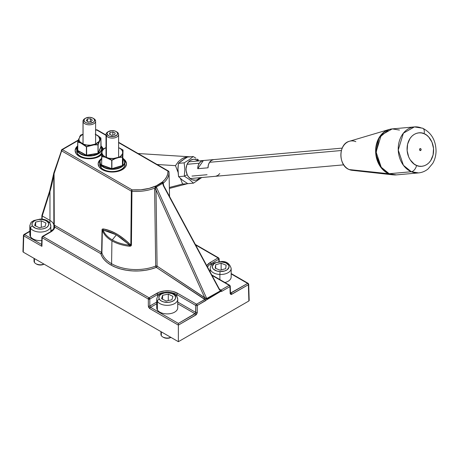 <?xml version="1.0" encoding="UTF-8"?>
<svg xmlns="http://www.w3.org/2000/svg" width="459" height="459" viewBox="0 0 459 459"><rect width="100%" height="100%" fill="white"/><g stroke="black" fill="none" stroke-linecap="round" stroke-linejoin="round"><path stroke-width="0.69" d="M155.853 188.54L156.014 189.9L204.697 297.633L157.081 266.128A1.05 0.597 -0.8 0 0 155.699 266.042A1.05 0.488 -111.7 0 0 156.289 267.385A35.67 20.592 180 0 1 110.843 264.986A1.05 0.608 120 0 0 111.589 263.713A34.62 19.984 0 0 0 155.699 266.042L154.631 189.814L154.947 188.024A32.968 19.037 180 0 1 131.957 191.305L131.412 245.261L130.809 246.081L129.3 246.231A34.132 19.708 180 0 1 111.933 240.849L111.589 263.713A34.62 19.984 0 0 0 155.699 266.042L154.631 189.814A1.05 0.597 179.2 0 1 156.014 189.9L204.697 297.633A1.05 0.648 -56.5 0 1 203.905 298.889L156.289 267.385A1.05 0.648 123.5 0 0 157.081 266.128L205.248 298.138L206.757 298.562L156.347 187.008L162.681 183.353A1.05 0.608 -120 0 0 162.096 182.699L155.704 186.32A1.05 0.608 60 0 1 155.767 186.354L162.096 182.699L155.767 186.354A1.05 0.608 60 0 1 156.347 187.008L155.211 187.392L155.349 186.423L162.457 181.948A1.05 0.711 49.7 0 1 163.324 183.13A32.968 19.037 0 0 0 169.032 172.194A32.968 19.037 0 0 0 169.027 171.964A1.05 0.855 177.6 0 0 167.977 171.138A31.918 18.429 180 0 1 162.457 181.948L164.919 179.463L166.686 176.79L167.713 173.99L167.977 171.138L168.717 171.551A1.05 0.614 178.8 0 1 169.027 171.964L168.499 171.081L118.617 142.284M112.3 239.908A33.61 19.404 0 0 0 129.404 245.204L122.978 239.443L116.368 234.847L112.3 239.908A33.61 19.404 180 0 1 103.126 230.028L102.357 230.005A34.132 19.708 0 0 0 111.933 240.849A34.132 19.708 0 0 0 129.3 246.231L129.404 245.204A33.61 19.404 180 0 1 112.3 239.908L116.368 234.847L109.678 231.772L103.126 230.028A33.61 19.404 0 0 0 112.3 239.908M75.414 149.588L77.055 147.075A14.172 8.182 0 0 0 75.15 150.885M79.292 156.37A14.172 8.182 180 0 1 75.138 150.586A14.172 8.182 180 0 1 77.709 145.887L76.217 147.454L75.138 150.586L76.217 153.713L79.292 156.37A14.172 8.182 180 0 0 101.686 154.574L97.182 157.385L92.075 158.607L89.31 158.768L83.888 158.143L79.292 156.37M98.421 162.87L100.062 160.357A14.172 8.182 0 0 0 98.157 164.167M102.3 169.652A14.172 8.182 180 0 1 98.146 163.869A14.172 8.182 180 0 1 100.756 159.135L99.224 160.736L98.146 163.869L99.224 166.996L102.3 169.652A14.172 8.182 180 0 0 117.739 171.425A14.172 8.182 180 0 0 126.489 163.869L125.41 166.996L124.096 168.413L122.335 169.652L117.739 171.425L112.317 172.05L109.552 171.89L106.895 171.425L102.3 169.652M230.407 293.112L247.642 283.415L230.934 293.06L230.464 292.79L230.934 293.06A1.05 0.608 60 0 1 231.675 294.334L248.382 284.689L248.876 300.984L248.382 284.689L248.692 284.253L248.382 283.828A1.05 0.608 178.3 0 1 248.692 284.241A1.05 0.608 178.3 0 1 248.382 284.689L231.112 294.529L230.206 293.806L229.959 286.605L230.263 286.169L229.959 285.75A1.05 0.608 178.3 0 1 230.263 286.158A1.05 0.608 178.3 0 1 229.959 286.605L230.166 293.49A1.05 0.608 -1.7 0 0 230.475 293.043A1.05 0.608 178.3 0 1 230.166 293.49L231.675 294.334A1.05 0.608 -120 0 0 230.934 293.06L230.464 293.14M230.166 292.635A1.05 0.608 178.3 0 1 230.475 293.043L230.263 286.158L229.741 285.28A1.05 0.608 120 0 0 229.213 285.332L220.991 290.082A1.05 0.608 60 0 1 221.731 291.35A1.05 0.608 -120 0 0 220.991 290.082L229.213 285.332A1.05 0.608 60 0 1 229.959 286.605L221.731 291.35L220.63 291.431L221.731 291.35L229.959 286.605A1.05 0.608 -120 0 0 229.213 285.332A1.05 0.608 -60 0 1 229.741 285.28L211.943 275.01M163.146 183.497A1.05 0.855 174.1 0 0 162.096 182.699A1.05 0.608 60 0 1 162.681 183.353L163.146 183.502L162.681 183.353L163.421 185.815L163.765 185.516L163.421 185.815L219.213 289.445L219.557 289.147L219.213 289.445L220.469 290.817A1.05 0.442 -59.5 0 0 220.423 290.111A1.05 0.849 123.6 0 1 220.63 291.431A1.05 0.608 -120 0 0 220.469 290.817L196.532 304.202A1.05 0.608 60 0 1 197.278 305.47L205.678 300.622A1.05 0.608 -120 0 0 204.938 299.348L156.289 267.385L150.913 269.146L145.09 270.345L138.997 270.948L132.817 270.93L126.73 270.299L120.929 269.066L115.582 267.281L110.843 264.986A35.67 20.592 180 0 1 100.865 253.741A1.05 0.843 164.2 0 0 101.904 252.8A1.05 0.597 1.1 0 0 101.605 252.473L102.059 229.666A1.05 0.597 -178.9 0 1 102.357 230.005L101.904 252.8A34.62 19.984 0 0 0 111.589 263.713L111.933 240.849A34.132 19.708 180 0 1 102.357 230.005L101.904 252.8A34.62 19.984 0 0 0 111.589 263.713A1.05 0.608 -60 0 1 110.843 264.986L107.234 262.548L104.325 259.817L102.185 256.856L100.865 253.741L101.605 252.473L101.904 252.8L100.865 253.741L54.862 227.182L54.26 225.134L101.605 252.473A1.05 0.608 -60 0 1 100.865 253.741L54.862 227.182A1.05 0.849 -166.3 0 0 53.818 227.939A1.05 0.849 13.7 0 1 54.862 227.182L54.374 225.736L53.967 225.805A13.644 7.878 0 0 0 49.974 220.429L49.974 191.552L42.234 215.959L49.974 220.429L49.974 191.552L52.441 181.775L53.772 173.433L53.869 227.698M163.123 183.457L163.347 184.541L163.324 183.13A32.968 19.037 180 0 0 169.032 172.188L169.027 171.947M163.393 185.069L219.574 289.463M219.746 289.457L220.991 290.082L219.746 289.457M195.075 313.761L177.731 303.749L195.075 313.761A1.05 0.608 60 0 1 195.821 315.035L197.278 312.476L197.278 305.47A1.05 0.585 180 0 1 195.792 305.47L195.591 313.216L178.367 323.411L178.367 325.11L195.821 315.035A1.05 0.608 -120 0 0 195.075 313.761L195.792 312.476L177.731 302.051L195.792 312.476A1.05 0.585 -0 0 0 197.278 312.476A1.05 0.585 180 0 1 195.792 312.476L195.792 305.47A1.05 0.608 -60 0 1 196.532 304.202L177.616 293.278A14.677 8.474 0 0 0 156.858 293.278L149.072 297.776L42.916 236.488L50.702 231.99A14.677 8.474 0 0 0 54.862 227.182L53.462 229.781L50.702 231.99A1.05 0.608 -120 0 0 50.18 231.938A1.05 0.608 60 0 1 50.702 231.99L42.916 236.488A1.05 0.608 -120 0 0 42.394 236.437L42.394 236.437A1.05 0.608 60 0 1 42.916 236.488A1.05 0.608 120 0 0 42.176 237.756A1.05 0.608 -178.3 0 1 41.867 237.314A1.05 0.608 -178.3 0 1 42.176 236.901L41.867 237.32L42.176 237.756L41.918 246.328L41.626 245.307L41.918 246.328L42.176 237.756A1.05 0.608 -60 0 1 42.916 236.488L149.072 297.776L148.332 299.044L148.332 306.05A1.05 0.585 0 0 0 149.812 306.05L149.812 299.044A1.05 0.585 180 0 1 148.332 299.044L42.176 237.756L148.332 299.044A1.05 0.608 -60 0 1 149.072 297.776A1.05 0.608 60 0 1 149.812 299.044L157.603 294.552L157.632 296.399L157.603 294.552A13.627 7.866 180 0 1 176.87 294.552L176.847 296.399L176.87 294.552L195.792 305.47L176.87 294.552A1.05 0.608 -60 0 1 177.616 293.278A1.05 0.608 120 0 0 176.87 294.552A13.627 7.866 180 0 0 157.603 294.552A1.05 0.608 -120 0 0 156.858 293.278A1.05 0.608 60 0 1 157.603 294.552L149.812 299.044L149.072 297.776L159.084 292.222L164.374 290.96L170.1 290.96L172.854 291.442L177.616 293.278L196.532 304.202L204.938 299.348L203.905 298.889A1.05 0.648 123.5 0 0 204.697 297.633L206.757 298.562L156.347 187.008L162.681 183.353L163.421 185.815L219.213 289.445L220.469 290.817L206.751 298.734L206.957 299.325L220.63 291.431L197.278 305.47L197.25 312.831L196.377 314.581L178.367 325.11L178.367 323.411L195.075 313.761M156.743 302.051L149.812 306.05L149.812 299.044L148.332 299.044L148.332 306.05L149.789 308.609A1.05 0.608 -60 0 1 150.529 307.335L178.367 323.411L150.529 307.335L149.812 306.05L156.743 302.051M156.743 303.749L150.529 307.335L149.812 306.05A1.05 0.585 180 0 1 148.332 306.05L148.756 307.513L149.789 308.609L178.367 325.11L149.789 308.609A1.05 0.608 120 0 1 150.529 307.335L156.743 303.749M23.03 251.475L23.748 235.84L24.493 234.566L41.649 244.475L24.493 234.566A1.05 0.608 120 0 0 23.748 235.84L41.918 246.328L23.748 235.84L23.26 252.134L178.367 341.691L178.367 325.11L178.367 341.691L248.876 300.984L249.105 300.324M41.706 244.894L41.626 245.307M23.748 235.84A1.05 0.608 -178.3 0 1 23.443 235.392A1.05 0.608 -178.3 0 1 23.748 234.985L23.443 235.404L23.748 235.84M24.493 234.566L23.748 234.985A1.05 0.608 60 0 1 23.966 234.515A1.05 0.608 60 0 1 24.493 234.566L29.829 231.485L24.493 234.566M126.214 162.87L124.573 160.357A14.172 8.182 0 0 1 126.477 164.167M123.878 159.135A14.172 8.182 180 0 1 126.489 163.869L125.41 160.736L123.878 159.135M102.977 149.026L101.565 147.075A14.172 8.182 0 0 1 102.977 149.026M86.596 155.257L84.961 154.752M83.366 153.88L82.327 152.853M103.206 148.991L100.911 145.887A14.172 8.182 180 0 1 103.183 148.917M169.032 172.418L169.543 196.245L169.032 172.188A32.968 19.037 180 0 0 169.032 172.131A32.968 19.037 180 0 0 169.027 172.079M167.977 171.138L118.617 142.634L167.977 171.138A1.05 0.608 -60 0 1 168.499 171.081M130.075 245.427L116.368 234.847L103.126 230.028A1.05 0.757 101.4 0 0 103.35 228.932C112.57 230.561 121.727 235.949 130.815 245.089L130.821 245.215M129.3 246.231L131.412 245.261A1.05 0.591 -179.4 0 1 130.815 245.089L129.404 245.204L129.3 246.231M131.412 245.261L131.957 191.305A1.05 0.591 -179.4 0 1 131.343 191.133L130.815 245.089A1.05 0.591 0.6 0 0 131.412 245.261M102.328 229.07L103.35 228.932L110.154 230.825L117.143 234.142L124.062 239.024L130.815 245.089L131.343 191.133L131.957 191.305L132.089 189.865L131.343 191.133A1.05 0.608 -60 0 1 132.089 189.865L62.384 149.623A1.05 0.608 120 0 0 61.644 150.891L131.343 191.133L61.644 150.891L62.384 149.623L61.363 150.305L61.644 150.891L54.064 173.743A1.05 0.579 179.6 0 1 53.772 173.433L53.95 224.755L53.967 225.805L54.374 225.736L54.26 225.134A1.05 0.585 179.9 0 1 53.95 224.755A1.05 0.585 -0.1 0 0 54.26 225.134L54.064 173.743L54.26 225.134L101.605 252.473L102.139 229.305M78.294 140.081L61.862 149.571A1.05 0.608 60 0 1 62.384 149.623L61.363 150.305M106.018 135.009L97.073 129.845A1.05 0.608 120 0 0 96.551 129.897L95.61 130.442L96.551 129.897A1.05 0.608 -120 0 0 96.023 129.845L95.61 130.086M62.384 149.623L78.156 140.517L62.384 149.623L132.089 189.865L140.827 189.802L149.204 188.374L156.599 185.688L162.457 181.948A31.918 18.429 180 0 1 132.089 189.865L131.957 191.305A32.968 19.037 0 0 0 154.947 188.024L155.578 186.239A1.05 0.562 -117.2 0 0 155.704 186.32L155.859 188.299A1.05 0.316 21.7 0 0 154.947 188.024L155.211 187.392L155.756 187.295L155.859 188.299M96.551 129.897L106.018 135.365L96.551 129.897M157.081 266.128L156.014 189.9L157.081 266.128M41.964 215.265A1.05 0.746 18.3 0 0 41.941 215.317A1.05 0.746 18.3 0 0 42.194 216.063L42.268 214.875L42.234 215.959L49.974 220.429L49.933 223.131L49.974 220.429A13.644 7.878 180 0 1 53.967 225.805L53.967 225.805M51.965 230.665A13.46 7.774 0 0 0 50.823 229.701L51.965 230.665M49.962 232.403A1.05 0.608 60 0 1 50.18 231.938C50.622 232.248 54.569 227.962 53.841 227.79L53.961 226.482M61.862 149.571L53.812 172.997A1.05 0.746 18.3 0 0 54.064 173.743L61.644 150.891A1.05 0.746 -161.7 0 1 61.386 150.15A1.05 0.746 -161.7 0 1 61.678 149.818M41.786 219.115L41.889 215.615A1.05 0.608 -178.3 0 0 42.194 216.063L42.102 219.15L42.194 216.063L49.974 191.552A1.05 0.757 -162.4 0 1 49.715 190.806A1.05 0.757 17.6 0 0 49.974 191.552C51.993 184.558 53.261 178.517 53.772 173.433A1.05 0.866 -173.9 0 1 53.789 173.089M53.766 173.215L49.715 190.806A1.05 0.757 -162.4 0 1 50.008 190.462M218.828 258.342L195.838 245.089L218.082 257.929A1.05 0.608 -60 0 1 218.61 257.878L219.132 258.756A1.05 0.608 178.3 0 1 218.828 259.203L218.897 261.567L219.132 258.767L218.828 258.342A1.05 0.608 178.3 0 1 219.132 258.756L219.218 261.538M29.829 231.129L23.966 234.515L23.443 235.392L22.95 251.698L23.26 252.134L178.367 341.691L248.876 300.984L249.185 300.553L248.692 284.241L248.164 283.364A1.05 0.608 120 0 0 247.642 283.415L231.17 273.908L247.642 283.415A1.05 0.608 60 0 1 248.382 284.689A1.05 0.608 -120 0 0 247.642 283.415A1.05 0.608 -60 0 1 248.164 283.364A1.05 0.608 -60 0 1 248.382 283.828M212.224 275.52L229.213 285.332L212.224 275.52M211.065 265.549L211.037 263.695L218.828 259.203A1.05 0.608 -120 0 0 218.082 257.929L218.828 259.203L211.037 263.695L211.065 265.549M207.629 266.989A13.627 7.866 180 0 1 211.037 263.695A1.05 0.608 -120 0 0 210.297 262.428A1.05 0.608 60 0 1 211.037 263.695A13.627 7.866 180 0 0 207.629 266.989M218.082 257.929L210.297 262.428A14.677 8.474 0 0 0 206.86 265.56L210.297 262.428L218.082 257.929M106.018 147.666L103.51 149.238L102.116 151.189A10.442 6.024 180 0 1 105.977 147.683L105.914 147.655A10.546 6.087 0 0 0 102.013 151.195L101.967 153.243L103.063 155.257L105.295 156.926L108.307 158.034L105.295 156.926L105.18 157.202L101.691 156.37L102.971 155.308A10.546 6.087 180 0 1 101.858 153.277L101.691 156.37L105.22 156.995A10.546 6.087 180 0 1 102.971 155.308L101.674 156.594L105.18 157.202L108.192 158.309L113.706 158.441L118.657 157.259L115.49 158.212A10.442 6.024 180 0 1 108.307 158.034L108.267 158.114A10.546 6.087 0 0 0 115.525 158.292A10.546 6.087 180 0 1 108.267 158.114L111.807 160.082L115.49 158.212L115.588 158.493L118.755 157.535L121.124 155.704L122.519 153.754L122.668 151.694L121.572 149.68A10.442 6.024 180 0 1 122.668 151.694L122.771 151.711A10.546 6.087 0 0 0 121.664 149.68A10.546 6.087 180 0 1 122.771 151.711L122.943 149.973L119.415 147.987A10.546 6.087 180 0 1 121.664 149.68L119.34 148.01A10.442 6.024 180 0 1 121.572 149.68L121.664 149.68A10.546 6.087 0 0 0 119.415 147.987L122.96 149.973L122.96 151.011M102.191 149.456L105.914 147.655L102.208 149.456L102.013 151.195A10.546 6.087 180 0 1 105.914 147.655L102.087 149.634L101.559 165.274L101.674 164.999L111.904 168.683L111.698 160.271L111.904 168.683L111.904 160.277L115.588 158.493L118.755 157.535L122.438 157.104L122.438 165.51L123.264 158.734L122.76 165.584L122.547 157.001L123.058 150.15L122.547 165.412L122.547 157.001L122.438 165.51L111.904 168.683L122.438 165.51L122.536 165.791L112.002 168.964L101.559 165.274L111.789 168.992L122.536 165.791L123.075 158.521M123.058 158.338L123.299 158.59A12.387 7.149 180 0 1 118.043 168.235A12.387 7.149 180 0 1 101.336 165.206L101.152 165.429A12.594 7.269 0 0 0 114.469 169.233A12.594 7.269 0 0 0 124.791 163.065A12.594 7.269 0 0 0 123.482 158.705L123.482 158.705A12.594 7.269 180 0 1 124.911 162.067A12.594 7.269 180 0 1 115.318 169.13A12.594 7.269 180 0 1 101.152 165.429L101.152 167.661A12.594 7.269 0 0 0 115.318 171.356A12.594 7.269 0 0 0 124.911 164.299C125.617 171.746 106.425 174.443 101.181 167.742L99.723 164.299A12.594 7.269 0 0 0 101.152 167.661A12.594 7.269 180 0 1 99.844 163.301M124.791 165.297A12.594 7.269 180 0 1 114.469 171.459A12.594 7.269 180 0 1 101.152 167.661L101.152 165.429A12.594 7.269 180 0 1 99.723 162.067L99.723 164.299M99.844 161.069A12.594 7.269 0 0 0 101.152 165.429L101.336 165.206A12.387 7.149 180 0 1 101.577 158.338L100.005 161.126L100.429 163.903L101.336 165.206L104.365 167.38L108.605 168.717L110.98 169.004L115.794 168.757L120.08 167.472L121.813 166.491L124.131 164.041L124.63 162.67L124.205 159.893L123.299 158.59M111.698 160.271L111.698 168.677L101.674 164.999L101.674 156.594L105.18 157.202L111.698 160.271M101.674 156.594L101.674 164.999L101.674 156.594M102.087 153.966L102.087 153.667L102.087 153.966M102.087 151.619L102.087 151.183L102.087 151.619M119.449 157.19L119.856 157.339M119.908 157.334L119.501 157.179L119.908 157.334M120.591 157.024L122.427 156.88L122.622 153.788A10.546 6.087 180 0 1 118.72 157.328L120.591 157.024M93.361 118.405A6.3 3.638 180 0 1 95.552 120.711L94.514 119.937A5.25 3.029 180 0 1 89.998 123.339A5.25 3.029 180 0 1 84.106 120.734L83.068 121.669A6.3 3.638 0 0 0 90.136 124.796A6.3 3.638 0 0 0 95.552 120.711A6.3 3.638 180 0 1 95.61 121.193A6.3 3.638 180 0 1 89.723 124.819A6.3 3.638 180 0 1 83.068 121.669L83.068 144.292L83.068 121.669A6.3 3.638 180 0 1 83.01 121.193A6.3 3.638 180 0 1 85.259 118.405M95.552 120.711A6.3 3.638 0 0 0 93.762 118.617L93.022 118.192A5.25 3.029 180 0 1 94.514 119.937L95.552 120.711M85.598 118.192L84.858 118.617A6.3 3.638 0 0 0 83.068 121.669L84.106 120.734A5.25 3.029 180 0 1 85.598 118.192A5.25 3.029 180 0 1 93.022 118.192M90.469 118.715L90.469 121.773L90.469 118.715L92.316 120.103L91.157 121.721L88.151 121.951L86.309 120.562L88.151 121.951L91.157 121.721L92.316 120.103L90.469 118.715L87.462 118.944L90.469 118.715M87.462 121.434L87.462 118.944L86.309 120.562L87.462 118.944L87.462 121.434M94.514 119.937L94.382 121.113L93.475 122.174L89.998 123.339L86.992 123.052L85.368 122.335L84.341 121.308L84.072 120.138L84.599 118.996L85.844 118.055L89.648 117.309L92.5 117.929L93.854 118.818L94.514 119.937M176.887 296.468A2.1 1.612 -32.3 0 1 177.099 297.197A10.494 6.059 180 0 1 177.731 299.268A10.494 6.059 180 0 1 169.061 305.235A10.494 6.059 180 0 1 157.374 301.345A2.1 1.612 -32.3 0 1 159.348 299.216A8.394 4.848 180 0 1 164.362 293.003A8.394 4.848 180 0 1 175.126 295.894A2.1 1.612 -32.3 0 1 176.887 296.468A2.1 1.612 147.7 0 0 175.126 295.894A8.394 4.848 180 0 1 170.111 302.108A8.394 4.848 180 0 1 159.348 299.216A2.1 1.612 147.7 0 0 157.374 301.345A10.494 6.059 0 0 0 168.43 305.292A10.494 6.059 0 0 0 177.656 300.008M156.817 298.534A10.494 6.059 0 0 0 157.374 301.345L157.374 309.917A10.494 6.059 0 0 0 169.061 313.807A10.494 6.059 0 0 0 177.731 307.84L177.731 299.268L176.899 296.491C174.885 293.777 171.683 292.389 167.305 292.326L160.512 293.88C158.917 295.361 157.821 294.345 156.743 299.268L156.743 307.84A10.494 6.059 0 0 0 157.374 309.917L157.374 301.345A10.494 6.059 180 0 1 156.743 299.268M168.287 300.559L168.287 294.11L172.928 296.359L171.878 299.802L166.187 301.001L161.545 298.752L162.595 295.309L168.287 294.11L168.287 300.559M162.595 299.262L162.595 295.309L162.595 299.262M159.348 299.216L161.052 300.834L163.691 301.953L168.516 302.349L171.597 301.701L174.013 300.421L175.395 298.706L175.533 296.818L174.414 295.039L172.2 293.645L167.598 292.71L164.362 293.003L161.562 293.984L159.623 295.51L158.848 297.346L159.348 299.216M171.878 299.802L166.187 301.001L161.545 298.752L162.595 295.309L168.287 294.11L172.928 296.359L171.878 299.802M170.886 337.371A6.3 3.638 180 0 1 162.784 336.975A6.3 3.638 180 0 1 161.321 335.649A6.3 3.638 0 0 0 170.886 337.371M162.784 336.975L163.524 337.405A5.25 3.029 0 0 0 170.949 337.405L167.013 338.289L163.37 337.313M161.321 331.846L161.321 335.649L161.321 331.846M160.937 331.627L160.937 334.404A6.3 3.638 0 0 0 161.321 335.649A6.3 3.638 180 0 1 161.321 333.159M210.176 268.32A10.494 6.059 0 0 0 219.878 274.459L220.039 271.539A8.394 4.848 180 0 1 212.299 266.335A8.394 4.848 180 0 1 221.307 261.871L221.404 261.487L221.307 261.871A8.394 4.848 180 0 1 229.047 267.075A8.394 4.848 180 0 1 220.039 271.539L219.878 274.459A10.494 6.059 180 0 1 210.176 268.417C211.306 263.386 212.328 264.585 213.923 263.041L221.399 261.487C226.373 261.211 229.632 263.523 231.17 268.417A10.494 6.059 180 0 1 219.878 274.459L219.878 279.588L219.878 274.459A10.494 6.059 0 0 0 231.17 268.515M224.956 282.52A10.494 6.059 0 0 0 231.17 276.989L231.17 268.417M225.679 268.681L220.211 270.196L215.208 268.222L215.667 264.734L221.135 263.219L226.138 265.193L225.679 268.681L220.211 270.196L215.208 268.222L215.667 264.734L215.667 268.4L215.667 264.734L221.135 263.219L221.135 269.938L221.135 263.219L226.138 265.193M221.307 261.871L216.55 262.479L214.066 263.713L212.299 266.335L212.695 268.217L213.36 269.083L216.883 271.028L220.039 271.539L224.795 270.93L227.28 269.697L229.047 267.075L228.651 265.193L225.851 262.892L221.307 261.871M50.823 231.543L50.823 226L49.922 223.114A2.1 1.601 -33.5 0 1 50.134 223.837A10.494 6.059 180 0 1 50.823 226A10.494 6.059 180 0 1 42.234 231.956A10.494 6.059 180 0 1 30.524 228.163A2.1 1.601 -33.5 0 1 32.486 226.017A8.394 4.848 180 0 1 37.334 219.758A8.394 4.848 180 0 1 48.172 222.558A2.1 1.601 -33.5 0 1 49.911 223.091A2.1 1.601 146.5 0 0 48.172 222.558A8.394 4.848 180 0 1 43.324 228.811A8.394 4.848 180 0 1 32.486 226.017A2.1 1.601 146.5 0 0 30.524 228.163A10.494 6.059 0 0 0 41.585 232.013A10.494 6.059 0 0 0 50.742 226.752M29.915 225.249A10.494 6.059 0 0 0 30.524 228.163A10.494 6.059 180 0 1 29.829 226L29.829 234.566A10.494 6.059 0 0 0 30.524 236.729L30.524 228.163L30.524 236.729A10.494 6.059 0 0 0 41.769 240.573M41.287 227.32L41.287 220.831L45.986 223.04L45.028 226.494L39.371 227.739L34.666 225.535L35.624 222.081L41.287 220.831L41.287 227.32M35.624 225.983L35.624 222.081L35.624 225.983M32.486 226.017L35.469 228.238L38.458 229.012L41.735 229.064L44.798 228.387L47.174 227.09L48.516 225.363L48.602 223.47L47.438 221.703L45.183 220.331L42.194 219.557L38.917 219.505L35.859 220.182L33.478 221.479L32.141 223.206L32.05 225.099L32.486 226.017M45.028 226.494L39.371 227.739L34.666 225.535L35.624 222.081L41.287 220.831L45.986 223.04L45.028 226.494M43.978 264.097A6.3 3.638 180 0 1 35.877 263.707A6.3 3.638 180 0 1 34.442 262.433A6.3 3.638 0 0 0 43.978 264.097M35.877 263.707L36.617 264.137A5.25 3.029 0 0 0 44.035 264.137L40.18 265.021L36.513 264.074M34.442 258.595L34.442 262.433L34.442 258.595M34.029 258.354L34.029 261.137A6.3 3.638 0 0 0 34.442 262.433A6.3 3.638 180 0 1 34.442 259.84M79.321 142.261L80.847 142.841A10.546 6.087 180 0 1 79.2 140.936L77.818 141.848L79.321 142.261M80.543 135.233L77.714 141.951L77.72 150.42L77.709 141.98L77.634 150.736L86.653 155.515L86.596 146.817L86.39 155.199L97.985 153.283L98.042 153.57L86.653 155.515L98.226 153.501L100.905 146.467M100.911 146.105L101.187 146.587A12.387 7.149 180 0 1 92.821 155.469A12.387 7.149 180 0 1 77.433 150.644L77.232 150.85A12.594 7.269 0 0 0 90.429 156.026A12.594 7.269 0 0 0 101.829 149.582A12.594 7.269 0 0 0 101.387 146.719L101.387 146.719A12.594 7.269 180 0 1 101.904 148.785A12.594 7.269 180 0 1 91.117 155.98A12.594 7.269 180 0 1 77.232 150.85L77.232 153.077A12.594 7.269 0 0 0 91.117 158.212A12.594 7.269 0 0 0 101.904 151.011C102.667 159.239 80.509 161.086 77.25 153.14L77.514 152.87M101.829 151.809A12.594 7.269 180 0 1 90.429 158.257A12.594 7.269 180 0 1 77.232 153.077L77.232 153.077A12.594 7.269 180 0 1 76.791 150.219M100.894 138.044L101.106 146.725L98.329 153.392L100.905 146.513M77.72 150.42L77.778 142.072L80.79 143.042L86.39 146.794L93.997 144.878L97.985 144.872L98.128 153.191L98.128 144.786L100.905 138.119L99.832 139.599L100.802 137.924L97.773 135.577A10.546 6.087 180 0 1 99.832 139.599L98.651 136.489L95.61 134.453L98.134 135.875M97.589 144.625L98.025 144.866L97.589 144.625M76.791 147.987A12.594 7.269 0 0 0 77.232 150.85A12.594 7.269 180 0 1 76.716 148.785L76.716 151.011A12.594 7.269 0 0 0 77.232 153.077L77.433 150.644L76.992 147.867L77.709 146.105M101.187 146.587L101.628 149.364L100.194 152.027L97.101 154.172L92.821 155.469L88.013 155.727L83.395 154.895L79.682 153.111L77.433 150.644M97.578 144.625L98.019 144.866M81.599 143.483L82.069 143.403M82.006 143.369L81.536 143.449L82.006 143.369M83.01 134.223L80.618 135.118L83.01 134.229L80.623 135.124L79.631 136.793A10.546 6.087 180 0 1 83.01 134.326M83.113 134.338L80.6 135.864L78.891 138.802L79.298 140.896L79.975 141.883L83.521 144.201L86.871 145.05L90.515 145.176L95.506 144.04L98.892 141.579A10.442 6.024 180 0 1 93.94 144.591L93.986 144.665A10.546 6.087 0 0 0 98.989 141.624A10.546 6.087 180 0 1 93.986 144.665L97.996 144.654L99.729 139.576L99.098 141.779L100.905 138.119L100.905 146.524L98.128 153.191L97.985 144.872L97.985 153.283L86.596 155.228L86.596 146.817L90.578 145.463L93.997 144.878L93.94 144.591L90.515 145.176L90.578 145.463L86.51 146.616L90.526 145.256A10.546 6.087 180 0 1 83.463 144.275A10.546 6.087 0 0 0 90.526 145.256L90.515 145.176A10.442 6.024 180 0 1 83.521 144.201L86.51 146.616L83.377 144.465L86.39 146.794L86.39 155.199L77.778 150.477L77.778 142.072L80.847 142.841L77.818 141.848L79.2 140.936A10.546 6.087 180 0 1 78.787 138.819L77.72 142.015M116.368 131.687A6.3 3.638 180 0 1 118.238 133.23L117.252 132.582A5.25 3.029 180 0 1 114.107 136.466A5.25 3.029 180 0 1 107.383 134.653L106.396 135.715A6.3 3.638 0 0 0 114.469 137.889A6.3 3.638 0 0 0 118.238 133.23A6.3 3.638 180 0 1 118.617 134.476A6.3 3.638 180 0 1 113.407 138.056A6.3 3.638 180 0 1 106.396 135.715L106.396 157.334L106.396 135.715A6.3 3.638 180 0 1 106.018 134.476A6.3 3.638 180 0 1 108.267 131.687A6.3 3.638 0 0 0 107.865 131.905A6.3 3.638 0 0 0 106.396 135.715L107.383 134.653A5.25 3.029 180 0 1 108.605 131.475A5.25 3.029 180 0 1 116.029 131.475A5.25 3.029 180 0 1 117.252 132.582L118.238 133.23A6.3 3.638 0 0 0 116.77 131.905L116.029 131.475M112.845 131.894L112.845 135.118L112.845 131.894L115.163 133.018L114.635 134.739L111.789 135.336L109.472 134.212L111.789 135.336L114.635 134.739L115.163 133.018L112.845 131.894L109.999 132.49L112.845 131.894M109.999 134.47L109.999 132.49L109.472 134.212L109.999 132.49L109.999 134.47M117.252 132.582L117.561 133.753L117.074 134.9L114.107 136.466L110.097 136.363L108.444 135.663L107.131 134.074L107.222 132.892L108.089 131.825L111.52 130.62L114.538 130.872L116.19 131.572L117.252 132.582M182.596 184.019L169.36 187.479L182.596 184.019L187.02 183.812L182.596 184.019L180.45 178.482L182.596 184.019M187.742 183.64L187.02 183.812L187.742 183.64M190.686 156.869L186.268 157.076L184.128 157.712L182.08 158.694L178.408 161.614L175.47 165.653L177.972 172.091L175.47 165.653L178.408 161.614L182.08 158.694L186.268 157.076L190.118 156.817M157.081 164.488L175.47 165.653L157.081 164.488M207.078 174.724L191.96 176.072M209.574 162.291L341.358 150.518L209.574 162.291A8.394 6.621 84.9 0 0 208.03 167.799L197.743 168.717L198.116 165.762L199.292 163.209A8.394 6.621 -95.1 0 1 203.383 160.524L213.664 159.606A8.394 6.621 84.9 0 0 209.574 162.291L211.41 160.466L213.664 159.606L203.383 160.524L197.743 168.717A8.394 6.621 -95.1 0 1 199.292 163.209L201.128 161.384L203.383 160.524L197.743 168.717L208.03 167.799L208.397 164.844L209.574 162.291M187.094 164.299L199.292 163.209L187.094 164.299M219.752 173.588L217.922 175.413L215.661 176.273M390.62 129.14L388.974 129.524L378.985 137.855L375.846 154.442L381.314 167.937L388.721 173.72A6.3 3.569 -67 0 0 389.18 173.72L381.24 167.254L376.087 152.004L381.24 135.124L392.267 128.893L399.462 130.063M394.711 174.942L396.375 174.89L389.18 173.72A23.093 18.211 84.9 0 0 396.375 174.89L418.539 172.911A23.093 18.211 -95.1 0 1 411.344 171.741A6.3 3.569 -67 0 0 416.6 165.441A6.3 3.569 113 0 1 411.344 171.741L418.539 172.911C422.102 172.561 425.298 171.218 428.121 168.889L432.728 163.404C434.834 159.726 435.941 155.664 436.05 151.218C435.884 140.391 431.426 132.731 422.682 128.239L414.431 126.913L403.404 133.144L398.246 150.024L403.398 165.274L411.344 171.741L389.18 173.72A6.3 3.569 113 0 1 388.721 173.72L349.259 169.578L388.721 173.72L393.024 174.856A23.042 18.176 -95.1 0 1 388.721 173.72A23.042 18.176 -95.1 0 1 375.634 150.793A23.042 18.176 -95.1 0 1 388.974 129.524L392.267 128.893A23.093 18.211 84.9 0 0 376.133 148.928A23.093 18.211 84.9 0 0 389.18 173.72L411.344 171.741A23.093 18.211 -95.1 0 1 398.297 146.949A23.093 18.211 -95.1 0 1 414.431 126.913A23.093 18.211 -95.1 0 1 421.626 128.084A6.3 3.569 113 0 1 422.733 128.262A6.3 3.569 113 0 1 424.076 133.695A6.3 3.569 -67 0 0 422.733 128.262M416.6 165.441C412.721 164.5 405.004 155.991 407.598 144.166C410.541 132.49 420.501 131.475 424.076 133.695L426.491 135.055L428.666 136.971L431.988 142.164L433.537 148.481L433.078 154.97L430.68 160.633L428.855 162.876L426.704 164.615L424.305 165.768L421.758 166.301L419.159 166.192L416.6 165.441L414.184 164.087L410.151 159.766L408.688 156.972L407.139 150.655L407.598 144.166L410.002 138.503L411.826 136.26L413.978 134.527L416.37 133.368L418.918 132.835L421.523 132.944L424.076 133.695C427.954 134.636 435.671 143.145 433.078 154.97C430.135 166.646 420.174 167.661 416.6 165.441M420.57 148.578A1.05 0.826 -95.1 0 1 420.105 150.558A1.05 0.826 -95.1 0 1 420.57 148.578L419.933 148.636L420.57 148.578L419.939 148.63L419.515 149.634L420.427 150.615L421.167 149.502L420.57 148.578M349.15 169.532A0.631 0.356 -67 0 0 349.259 169.578A14.763 11.641 84.9 0 0 352.019 170.306L349.201 169.56C338.122 165.682 338.231 143.799 349.425 141.269A14.763 11.641 84.9 0 0 340.876 154.89A14.763 11.641 84.9 0 0 349.259 169.578A14.763 11.641 -95.1 0 1 340.899 155.934A14.763 11.641 -95.1 0 1 347.87 141.883A14.763 11.641 -95.1 0 1 355.834 141.67M353.16 170.364A14.763 11.641 -95.1 0 1 349.259 169.578A0.631 0.356 113 0 1 349.196 169.56M184.799 158.653L187.507 157.047L193.216 156.536L189.315 159.64L184.157 162.847L184.857 169.434L184.294 176.153L187.22 174.724A10.494 8.279 -95.1 0 1 188.471 162.056A10.494 8.279 -95.1 0 1 198.552 160.948L194.794 159.325L193.164 159.33L190.112 160.53L188.804 161.671L186.865 164.844L186.067 168.757L186.142 170.817L187.22 174.724L188.184 176.428L190.778 179.01L192.31 179.79L195.545 180.18L197.123 179.773L200.049 177.673A10.494 8.279 -95.1 0 1 187.22 174.724L184.294 176.153L189.515 179.589L193.486 183.152L201.776 177.524L193.486 183.152L187.777 183.657L193.486 183.152L189.515 179.589L184.294 176.153L178.585 176.663L177.885 170.082L178.448 163.358L182.349 160.26L187.507 157.047L193.216 156.536L189.315 159.64L184.157 162.847L184.857 169.434L184.294 176.153L178.585 176.663L177.914 168.384L178.448 163.358L184.157 162.847L178.448 163.358L184.799 158.653M195.953 158.229L193.216 156.536L195.953 158.229M198.454 159.984L197.238 159.101L198.454 159.984M187.777 183.657L182.562 180.226L178.585 176.663L182.562 180.226L187.777 183.657M129.616 245.284L130.804 245.295L129.828 245.358M163.14 183.451L163.765 185.516M220.423 290.111L219.557 289.147M41.626 245.278L41.867 237.314L42.394 236.437L50.18 231.938M97.073 129.845L96.023 129.845M41.941 215.317L49.715 190.806M195.557 244.572L218.61 257.878M231.17 273.553L248.164 283.364M124.911 164.299L124.911 162.067L123.058 158.212M101.577 158.212L99.723 162.067M119.753 157.357L119.351 157.207M118.617 147.695L122.96 149.973M95.61 121.193L95.61 143.994M83.01 121.193L83.01 144.264M210.176 268.417L210.176 271.722M49.922 223.114C47.856 220.44 44.643 219.092 40.277 219.052L33.61 220.601C32.015 222.127 30.971 220.957 29.829 226M77.709 141.98L77.709 150.386M101.904 151.011L101.904 148.785L100.911 145.905M100.911 146.496L100.911 138.09M95.197 134.16L97.79 135.577M77.25 153.14L76.716 151.011M77.709 145.905L76.716 148.785M97.899 144.866L97.44 144.614M82.127 143.438L81.656 143.518M118.617 134.476L118.617 157.271M106.018 134.476L106.018 157.196M107.865 131.905L108.605 131.475M187.622 183.669L169.382 188.442M138.09 153.524L189.94 156.806M342.196 148.119L188.66 161.832M343.688 164.844L190.152 178.562M414.431 126.913L392.267 128.893M393.024 174.856L352.019 170.306M388.974 129.524L349.425 141.269"/></g></svg>

